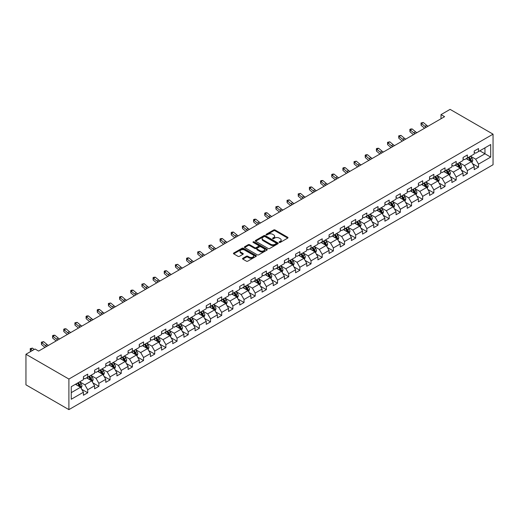 <?xml version="1.0" encoding="UTF-8"?>
<svg xmlns="http://www.w3.org/2000/svg" width="519" height="519" viewBox="0 0 519 519"><rect width="100%" height="100%" fill="white"/><g stroke="black" fill="none" stroke-linecap="round" stroke-linejoin="round"><path stroke-width="0.78" d="M279.274 242.405A0.694 0.402 0 0 0 280.26 242.405L287.721 238.091A0.993 0.571 0 0 0 288.013 237.689A0.993 0.571 0 0 0 287.721 237.28L275.076 229.982A0.993 0.571 0 0 0 273.675 229.982L266.208 234.29A0.694 0.402 0 0 0 267.188 234.86L268.154 234.303A3.179 1.836 0 0 1 272.65 234.303L273.708 234.912A3.179 1.836 0 0 1 274.635 236.21A3.179 1.836 0 0 1 273.708 237.507L272.741 238.065A0.694 0.402 0 0 0 273.727 238.63L274.694 238.072A3.179 1.836 0 0 1 279.19 238.072L280.241 238.682A3.179 1.836 0 0 1 281.175 239.979A3.179 1.836 0 0 1 280.241 241.277L279.274 241.835A0.694 0.402 0 0 0 279.274 242.405L279.274 241.835M242.827 258.293A0.993 0.571 0 0 0 242.542 258.702A0.993 0.571 0 0 0 242.827 259.104L246.376 261.154A0.993 0.571 0 0 0 247.784 261.154L256.075 256.367A0.993 0.571 0 0 0 256.367 255.964A0.993 0.571 0 0 0 256.075 255.556L243.424 248.257A0.993 0.571 0 0 0 242.023 248.257L233.732 253.038A0.993 0.571 0 0 0 233.44 253.447A0.993 0.571 0 0 0 233.732 253.849L238.02 256.328A0.993 0.571 0 0 0 239.421 256.328L242.97 254.278A0.993 0.571 0 0 0 243.262 253.875A0.993 0.571 0 0 0 242.97 253.467L240.842 252.24A2.66 1.538 0 0 1 240.063 251.157A2.66 1.538 0 0 1 241.705 249.736A2.66 1.538 0 0 1 244.605 250.067L252.928 254.874A2.66 1.538 0 0 1 253.707 255.964A2.66 1.538 0 0 1 252.065 257.379A2.66 1.538 0 0 1 249.172 257.048L247.784 256.243A0.993 0.571 0 0 0 246.376 256.243L242.827 258.293L242.827 259.104L246.376 257.074L246.376 256.243M493.05 134.168L450.103 109.373L441.014 114.621L444.595 116.684L38.62 351.071L35.039 349.008L25.95 354.256L68.897 379.052L493.05 134.168L493.05 164.744L68.897 409.627L68.897 379.052M268.226 248.536A0.993 0.571 0 0 0 269.633 248.536L277.925 243.755A0.993 0.571 0 0 0 278.216 243.346A0.993 0.571 0 0 0 277.925 242.944L265.274 235.639A0.993 0.571 0 0 0 263.873 235.639L255.582 240.427A0.993 0.571 0 0 0 255.29 240.829A0.993 0.571 0 0 0 255.582 241.238L268.226 248.536M253.434 242.555A0.694 0.402 0 0 1 254.141 242.652L266.987 250.067L258.709 254.848A0.993 0.571 0 0 1 257.301 254.848L244.657 247.544L244.657 246.733A0.993 0.571 0 0 0 244.365 247.141A0.993 0.571 0 0 0 244.657 247.544M244.657 246.733L248.205 244.683A0.993 0.571 0 0 1 249.607 244.683L254.738 247.647A0.993 0.571 0 0 0 256.146 247.647L258.494 246.285A0.993 0.571 0 0 0 258.786 245.883A0.993 0.571 0 0 0 258.494 245.474L253.155 242.392A0.694 0.402 0 0 1 254.141 241.828L267 249.25A0.993 0.571 0 0 1 267.291 249.652A0.993 0.571 0 0 1 267 250.061L267 249.25M81.743 389.321L87.717 392.766L87.717 389.75L94.588 385.786L94.588 388.802L98.882 386.324L98.882 383.307L105.759 379.337L105.759 382.354L110.054 379.876L110.054 376.859L116.924 372.895L116.924 375.912L121.219 373.427L121.219 370.41L128.089 366.446L128.089 369.463L132.384 366.985L132.384 363.968L139.254 359.998L139.254 363.015L143.549 360.536L143.549 357.52L150.419 353.556L150.419 356.572L154.714 354.088L154.714 351.071L161.584 347.107L161.584 350.124L165.879 347.646L165.879 344.629L172.749 340.659L172.749 343.675L177.044 341.197L177.044 338.18L183.914 334.21L183.914 337.227L188.209 334.749L188.209 331.732L195.079 327.768L195.079 330.785L199.374 328.306L199.374 325.29L206.251 321.319L206.251 324.336L210.545 321.858L210.545 318.841L217.416 314.871L217.416 317.888L221.71 315.409L221.71 312.393L228.581 308.429L228.581 311.445L232.875 308.967L232.875 305.951L239.746 301.98L239.746 304.997L244.04 302.519L244.04 299.502L250.911 295.532L250.911 298.548L255.205 296.07L255.205 293.053L262.076 289.089L262.076 292.106L266.37 289.628L266.37 286.611L273.241 282.641L273.241 285.658L277.535 283.179L277.535 280.163L284.406 276.192L284.406 279.209L288.7 276.731L288.7 273.714L295.577 269.75L295.577 272.767L299.865 270.289L299.865 267.272L306.742 263.302L306.742 266.318L311.037 263.84L311.037 260.823L317.907 256.853L317.907 259.87L322.202 257.392L322.202 254.375L329.072 250.411L329.072 253.428L333.367 250.943L333.367 247.926L340.237 243.962L340.237 246.979L344.532 244.501L344.532 241.484L351.402 237.514L351.402 240.531L355.697 238.052L355.697 235.036L362.567 231.072L362.567 234.088L366.862 231.604L366.862 228.587L373.732 224.623L373.732 227.64L378.027 225.162L378.027 222.145L384.897 218.175L384.897 221.191L389.192 218.713L389.192 215.696L396.068 211.733L396.068 214.749L400.363 212.265L400.363 209.248L407.233 205.284L407.233 208.301L411.528 205.822L411.528 202.806L418.398 198.835L418.398 201.852L422.693 199.374L422.693 196.357L429.563 192.393L429.563 195.41L433.858 192.925L433.858 189.909L440.728 185.945L440.728 188.961L445.023 186.483L445.023 183.467L451.893 179.496L451.893 182.513L456.188 180.035L456.188 177.018L463.058 173.054L463.058 176.071L467.353 173.586L467.353 170.569L474.223 166.605L474.223 169.622L478.518 167.144L478.518 164.127L490.689 157.101L490.689 144.535L484.96 147.844L484.96 153.793L490.689 157.101M87.717 392.766L83.423 395.251L83.423 392.234L71.259 399.254L71.259 386.694L83.423 379.668L83.423 376.651L87.717 374.173L87.717 377.19L94.588 373.219L94.588 370.203L98.882 367.724L98.882 370.741L105.759 366.777L105.759 363.761L110.054 361.282L110.054 364.299L116.924 360.329L116.924 357.312L121.219 354.834L121.219 357.851L128.089 353.88L128.089 350.863L132.384 348.385L132.384 351.402L139.254 347.438L139.254 344.421L143.549 341.943L143.549 344.96L150.419 340.989L150.419 337.973L154.714 335.495L154.714 338.511L161.584 334.541L161.584 331.524L165.879 329.046L165.879 332.063L172.749 328.099L172.749 325.082L177.044 322.604L177.044 325.621L183.914 321.65L183.914 318.634L188.209 316.155L188.209 319.172L195.079 315.202L195.079 312.185L199.374 309.707L199.374 312.723L206.251 308.76L206.251 305.743L210.545 303.265L210.545 306.281L217.416 302.311L217.416 299.294L221.71 296.816L221.71 299.833L228.581 295.862L228.581 292.846L232.875 290.368L232.875 293.384L239.746 289.42L239.746 286.404L244.04 283.919L244.04 286.936L250.911 282.972L250.911 279.955L255.205 277.477L255.205 280.494L262.076 276.523L262.076 273.507L266.37 271.028L266.37 274.045L273.241 270.081L273.241 267.064L277.535 264.58L277.535 267.596L284.406 263.633L284.406 260.616L288.7 258.138L288.7 261.154L295.577 257.184L295.577 254.167L299.865 251.689L299.865 254.706L306.742 250.742L306.742 247.725L311.037 245.24L311.037 248.257L317.907 244.293L317.907 241.277L322.202 238.798L322.202 241.815L329.072 237.845L329.072 234.828L333.367 232.35L333.367 235.367L340.237 231.403L340.237 228.386L344.532 225.901L344.532 228.918L351.402 224.954L351.402 221.937L355.697 219.459L355.697 222.476L362.567 218.505L362.567 215.489L366.862 213.011L366.862 216.027L373.732 212.063L373.732 209.047L378.027 206.562L378.027 209.579L384.897 205.615L384.897 202.598L389.192 200.12L389.192 203.137L396.068 199.166L396.068 196.15L400.363 193.671L400.363 196.688L407.233 192.724L407.233 189.707L411.528 187.223L411.528 190.239L418.398 186.276L418.398 183.259L422.693 180.781L422.693 183.797L429.563 179.827L429.563 176.81L433.858 174.332L433.858 177.349L440.728 173.378L440.728 170.362L445.023 167.884L445.023 170.9L451.893 166.936L451.893 163.92L456.188 161.441L456.188 164.458L463.058 160.488L463.058 157.471L467.353 154.993L467.353 158.01L474.223 154.039L474.223 151.023L478.518 148.544L478.518 151.561L490.689 144.535M86.576 377.851L91.727 380.829L84.857 384.793L79.705 381.815M83.423 378.014L84.857 378.844L87.717 377.19M84.857 384.793L87.717 389.75M91.727 380.829L94.588 385.786M97.741 371.403L102.892 374.381L96.021 378.345L90.87 375.373M94.588 371.572L96.021 372.395L98.882 370.741M96.021 378.345L98.882 383.307M102.892 374.381L105.759 379.337M108.906 364.961L114.057 367.932L107.186 371.902L102.035 368.925M105.759 365.123L107.186 365.947L110.054 364.299M107.186 371.902L110.054 376.859M114.057 367.932L116.924 372.895M120.071 358.512L125.222 361.484L118.351 365.454L113.2 362.476M116.924 358.674L118.351 359.505L121.219 357.851M118.351 365.454L121.219 370.41M125.222 361.484L128.089 366.446M131.236 352.064L136.393 355.041L129.516 359.005L124.365 356.034M128.089 352.232L129.516 353.056L132.384 351.402M129.516 359.005L132.384 363.968M136.393 355.041L139.254 359.998M142.401 345.622L147.558 348.593L140.688 352.563L135.53 349.585M139.254 345.784L140.688 346.608L143.549 344.96M140.688 352.563L143.549 357.52M147.558 348.593L150.419 353.556M153.566 339.173L158.723 342.144L151.853 346.115L146.695 343.137M150.419 339.335L151.853 340.166L154.714 338.511M151.853 346.115L154.714 351.071M158.723 342.144L161.584 347.107M164.737 332.724L169.888 335.702L163.018 339.666L157.86 336.695M161.584 332.893L163.018 333.717L165.879 332.063M163.018 339.666L165.879 344.629M169.888 335.702L172.749 340.659M175.902 326.276L181.053 329.254L174.183 333.224L169.032 330.246M172.749 326.445L174.183 327.268L177.044 325.621M174.183 333.224L177.044 338.18M181.053 329.254L183.914 334.21M187.067 319.834L192.218 322.805L185.348 326.775L180.197 323.798M183.914 319.996L185.348 320.826L188.209 319.172M185.348 326.775L188.209 331.732M192.218 322.805L195.079 327.768M198.232 313.385L203.383 316.363L196.513 320.327L191.362 317.356M195.079 313.554L196.513 314.378L199.374 312.723M196.513 320.327L199.374 325.29M203.383 316.363L206.251 321.319M209.397 306.937L214.548 309.914L207.678 313.885L202.527 310.907M206.251 307.105L207.678 307.929L210.545 306.281M207.678 313.885L210.545 318.841M214.548 309.914L217.416 314.871M220.562 300.495L225.72 303.466L218.843 307.436L213.692 304.458M217.416 300.657L218.843 301.487L221.71 299.833M218.843 307.436L221.71 312.393M225.72 303.466L228.581 308.429M231.727 294.046L236.885 297.024L230.008 300.988L224.857 298.016M228.581 294.215L230.008 295.039L232.875 293.384M230.008 300.988L232.875 305.951M236.885 297.024L239.746 301.98M242.892 287.597L248.05 290.575L241.179 294.545L236.022 291.568M239.746 287.766L241.179 288.59L244.04 286.936M241.179 294.545L244.04 299.502M248.05 290.575L250.911 295.532M254.057 281.155L259.215 284.127L252.344 288.097L247.187 285.119M250.911 281.317L252.344 282.148L255.205 280.494M252.344 288.097L255.205 293.053M259.215 284.127L262.076 289.089M265.228 274.707L270.38 277.684L263.509 281.648L258.352 278.677M262.076 274.875L263.509 275.699L266.37 274.045M263.509 281.648L266.37 286.611M270.38 277.684L273.241 282.641M276.393 268.258L281.545 271.236L274.674 275.206L269.523 272.228M273.241 268.427L274.674 269.251L277.535 267.596M274.674 275.206L277.535 280.163M281.545 271.236L284.406 276.192M287.558 261.816L292.71 264.787L285.839 268.758L280.688 265.78M284.406 261.978L285.839 262.809L288.7 261.154M285.839 268.758L288.7 273.714M292.71 264.787L295.577 269.75M298.723 255.367L303.875 258.345L297.004 262.309L291.853 259.338M295.577 255.53L297.004 256.36L299.865 254.706M297.004 262.309L299.865 267.272M303.875 258.345L306.742 263.302M309.888 248.919L315.039 251.897L308.169 255.861L303.018 252.889M306.742 249.088L308.169 249.911L311.037 248.257M308.169 255.861L311.037 260.823M315.039 251.897L317.907 256.853M321.053 242.477L326.211 245.448L319.334 249.418L314.183 246.441M317.907 242.639L319.334 243.469L322.202 241.815M319.334 249.418L322.202 254.375M326.211 245.448L329.072 250.411M332.218 236.028L337.376 239.006L330.506 242.97L325.348 239.992M329.072 236.19L330.506 237.021L333.367 235.367M330.506 242.97L333.367 247.926M337.376 239.006L340.237 243.962M343.383 229.58L348.541 232.557L341.671 236.521L336.513 233.55M340.237 229.748L341.671 230.572L344.532 228.918M341.671 236.521L344.532 241.484M348.541 232.557L351.402 237.514M354.555 223.138L359.706 226.109L352.836 230.079L347.678 227.101M351.402 223.3L352.836 224.13L355.697 222.476M352.836 230.079L355.697 235.036M359.706 226.109L362.567 231.072M365.72 216.689L370.871 219.667L364.001 223.631L358.843 220.653M362.567 216.851L364.001 217.682L366.862 216.027M364.001 223.631L366.862 228.587M370.871 219.667L373.732 224.623M376.885 210.24L382.036 213.218L375.166 217.182L370.015 214.211M373.732 210.409L375.166 211.233L378.027 209.579M375.166 217.182L378.027 222.145M382.036 213.218L384.897 218.175M388.05 203.798L393.201 206.77L386.331 210.74L381.18 207.762M384.897 203.961L386.331 204.784L389.192 203.137M386.331 210.74L389.192 215.696M393.201 206.77L396.068 211.733M399.215 197.35L404.366 200.328L397.496 204.291L392.345 201.314M396.068 197.512L397.496 198.342L400.363 196.688M397.496 204.291L400.363 209.248M404.366 200.328L407.233 205.284M410.38 190.901L415.531 193.879L408.661 197.843L403.51 194.872M407.233 191.07L408.661 191.894L411.528 190.239M408.661 197.843L411.528 202.806M415.531 193.879L418.398 198.835M421.545 184.459L426.702 187.43L419.826 191.401L414.675 188.423M418.398 184.621L419.826 185.445L422.693 183.797M419.826 191.401L422.693 196.357M426.702 187.43L429.563 192.393M432.71 178.011L437.867 180.988L430.997 184.952L425.84 181.974M429.563 178.173L430.997 179.003L433.858 177.349M430.997 184.952L433.858 189.909M437.867 180.988L440.728 185.945M443.875 171.562L449.032 174.54L442.162 178.504L437.004 175.532M440.728 171.731L442.162 172.555L445.023 170.9M442.162 178.504L445.023 183.467M449.032 174.54L451.893 179.496M455.046 165.12L460.197 168.091L453.327 172.061L448.169 169.084M451.893 165.282L453.327 166.106L456.188 164.458M453.327 172.061L456.188 177.018M460.197 168.091L463.058 173.054M466.211 158.671L471.362 161.643L464.492 165.613L459.341 162.635M463.058 158.833L464.492 159.664L467.353 158.01M464.492 165.613L467.353 170.569M471.362 161.643L474.223 166.605M479.809 150.821L484.96 153.793L475.657 159.164L470.506 156.193M474.223 152.391L475.657 153.215L478.518 151.561M475.657 159.164L478.518 164.127M25.95 354.256L25.95 384.832L68.897 409.627M441.014 114.621L441.014 118.754M71.259 392.643L80.562 387.271L75.411 384.3M80.562 387.271L83.423 392.234M472.543 163.693L478.518 167.144M461.378 170.135L467.353 173.586M450.213 176.583L456.188 180.035M439.048 183.032L445.023 186.483M427.883 189.48L433.858 192.925M416.718 195.923L422.693 199.374M405.547 202.371L411.528 205.822M394.382 208.82L400.363 212.265M383.217 215.262L389.192 218.713M372.052 221.71L378.027 225.162M360.887 228.159L366.862 231.604M349.722 234.601L355.697 238.052M338.557 241.05L344.532 244.501M327.392 247.498L333.367 250.943M316.22 253.94L322.202 257.392M305.055 260.389L311.037 263.84M293.89 266.837L299.865 270.289M282.725 273.279L288.7 276.731M271.56 279.728L277.535 283.179M260.395 286.177L266.37 289.628M249.23 292.619L255.205 296.07M238.065 299.067L244.04 302.519M226.9 305.516L232.875 308.967M215.729 311.958L221.71 315.409M204.564 318.407L210.545 321.858M193.399 324.855L199.374 328.306M182.234 331.297L188.209 334.749M171.069 337.746L177.044 341.197M159.904 344.194L165.879 347.646M148.739 350.636L154.714 354.088M137.574 357.085L143.549 360.536M126.409 363.534L132.384 366.985M115.237 369.976L121.219 373.427M104.072 376.424L110.054 379.876M92.907 382.873L98.882 386.324M279.553 242.503L280.241 242.107A3.179 1.836 0 0 0 281.175 240.81L281.175 239.979M274.635 236.21L274.635 237.034A3.179 1.836 0 0 1 273.708 238.331L273.02 238.727M287.721 237.28L287.721 238.091L275.076 230.806A0.993 0.571 0 0 0 273.675 230.806L266.487 234.958M277.925 242.944L277.925 243.755L265.274 236.469A0.993 0.571 0 0 0 263.873 236.469L255.595 241.244M276.166 243.632A0.694 0.402 0 0 0 276.166 243.061L265.066 236.651A0.694 0.402 0 0 0 264.08 236.651L263.062 237.241A3.179 1.836 0 0 0 262.134 238.539A3.179 1.836 0 0 0 263.062 239.836L270.652 244.222A3.179 1.836 0 0 0 275.148 244.222L276.166 243.632L276.166 244.455A0.694 0.402 0 0 0 276.368 244.177L276.368 243.346M262.134 238.539L262.134 239.369A3.179 1.836 0 0 0 263.062 240.667L263.062 239.836M276.166 244.455L275.148 245.046A3.179 1.836 0 0 1 270.652 245.046L263.062 240.667M244.67 247.55L248.205 245.513L248.205 244.683M258.786 245.883L258.786 246.707A0.993 0.571 0 0 1 258.494 247.115L256.146 248.471A0.993 0.571 0 0 1 254.738 248.471L249.607 245.513A0.993 0.571 0 0 0 248.205 245.513M260.058 250.716A2.66 1.538 0 0 0 262.958 251.053A2.66 1.538 0 0 0 264.599 249.633A2.66 1.538 0 0 0 263.821 248.549L260.888 246.856A0.993 0.571 0 0 0 259.481 246.856L257.126 248.212A0.993 0.571 0 0 0 256.834 248.62A0.993 0.571 0 0 0 257.126 249.023L260.058 250.716L260.058 251.546A2.66 1.538 0 0 0 262.958 251.877A2.66 1.538 0 0 0 264.599 250.463L264.599 249.633M256.834 248.62L256.834 249.444A0.993 0.571 0 0 0 257.126 249.853L257.126 249.023M260.058 251.546L257.126 249.853M253.707 255.964L253.707 256.788A2.66 1.538 0 0 1 252.065 258.209A2.66 1.538 0 0 1 249.172 257.872L247.784 257.074A0.993 0.571 0 0 0 246.376 257.074M240.063 251.157L240.063 251.981A2.66 1.538 0 0 0 240.842 253.064L240.842 252.24M242.97 253.467L242.97 254.278L240.842 253.064M256.062 256.373L243.424 249.081A0.993 0.571 0 0 0 242.023 249.081L233.745 253.862L233.732 253.038M471.927 162.622L472.777 160.481A2.679 1.551 -120 0 0 471.927 158.198L470.448 156.225M467.872 159.631L466.866 158.289M468.229 157.504L469.708 159.476A2.679 1.551 60 0 1 470.474 161.091L471.33 160.592A2.679 1.551 -120 0 0 470.564 158.983L469.085 157.01M468.417 157.4L470.052 159.586A1.369 0.791 60 0 1 470.298 160.001L471.33 160.592M426.32 127.233A5.06 2.919 60 0 1 424.925 126.383L421.512 123.516L421.117 125.3L424.529 128.167A7.59 4.386 -120 0 0 424.6 128.232M428.11 126.201A5.06 2.919 60 0 1 426.715 125.351L423.303 122.484L421.512 123.516L421.026 122.977L423.303 122.484M421.117 125.3L421.026 122.977M460.762 169.071L461.612 166.93A2.679 1.551 -120 0 0 460.755 164.64L459.283 162.668M456.707 166.074L455.701 164.737M457.064 163.952L458.536 165.924A2.679 1.551 60 0 1 459.309 167.54L460.165 167.04A2.679 1.551 -120 0 0 459.399 165.425L457.92 163.453M457.245 163.842L458.887 166.035A1.369 0.791 60 0 1 459.133 166.45L460.165 167.04M449.597 175.519L450.447 173.372A2.679 1.551 -120 0 0 449.59 171.088L448.118 169.116M445.542 172.522L444.536 171.186M445.899 170.401L447.372 172.373A2.679 1.551 60 0 1 448.144 173.982L449 173.489A2.679 1.551 -120 0 0 448.234 171.873L446.755 169.901M446.081 170.29L447.722 172.477A1.369 0.791 60 0 1 447.968 172.892L449 173.489M415.155 133.681A5.06 2.919 60 0 1 413.76 132.832L410.347 129.964L409.952 131.748L413.358 134.616A7.59 4.386 -120 0 0 413.435 134.674M416.945 132.65A5.06 2.919 60 0 1 415.55 131.8L412.138 128.933L410.347 129.964L409.854 129.426L410.574 129.01L412.138 128.933M409.952 131.748L409.854 129.426M403.99 140.13A5.06 2.919 60 0 1 402.595 139.274L399.182 136.413L398.787 138.197L402.193 141.064A7.59 4.386 -120 0 0 402.27 141.123M405.78 139.092A5.06 2.919 60 0 1 404.379 138.242L400.973 135.375L399.182 136.413L398.689 135.874L400.973 135.375M398.787 138.197L398.689 135.874M438.432 181.968L439.282 179.821A2.679 1.551 -120 0 0 438.425 177.537L436.946 175.565M434.377 178.971L433.371 177.628M434.727 176.843L436.207 178.815A2.679 1.551 60 0 1 436.979 180.43L437.835 179.937A2.679 1.551 -120 0 0 437.069 178.322L435.59 176.35M434.916 176.739L436.557 178.925A1.369 0.791 60 0 1 436.803 179.34L437.835 179.937M427.267 188.41L428.117 186.269A2.679 1.551 -120 0 0 427.26 183.979L425.781 182.013M423.206 185.413L422.207 184.076M423.562 183.291L425.042 185.264A2.679 1.551 60 0 1 425.807 186.879L426.67 186.379A2.679 1.551 -120 0 0 425.898 184.77L424.425 182.798M423.751 183.181L425.392 185.374A1.369 0.791 60 0 1 425.638 185.789L426.67 186.379M416.102 194.859L416.952 192.711A2.679 1.551 -120 0 0 416.095 190.428L414.616 188.455M412.041 191.861L411.042 190.525M412.397 189.74L413.877 191.712A2.679 1.551 60 0 1 414.642 193.321L415.505 192.828A2.679 1.551 -120 0 0 414.733 191.213L413.26 189.24M412.586 189.63L414.227 191.816A1.369 0.791 60 0 1 414.473 192.231L415.505 192.828M392.825 146.572A5.06 2.919 60 0 1 391.43 145.722L388.017 142.855L387.615 144.639L391.028 147.506A7.59 4.386 -120 0 0 391.099 147.571M394.615 145.541A5.06 2.919 60 0 1 393.214 144.691L389.808 141.823L388.017 142.855L387.524 142.316L389.808 141.823M387.615 144.639L387.524 142.316M381.66 153.021A5.06 2.919 60 0 1 380.258 152.171L376.852 149.303L376.45 151.087L379.863 153.955A7.59 4.386 -120 0 0 379.934 154.013M383.45 151.989A5.06 2.919 60 0 1 382.049 151.139L378.636 148.272L376.852 149.303L376.359 148.765L377.073 148.35L378.636 148.272M376.45 151.087L376.359 148.765M370.495 159.469A5.06 2.919 60 0 1 369.093 158.619L365.681 155.752L365.285 157.536L368.698 160.403A7.59 4.386 -120 0 0 368.769 160.462M372.279 158.431A5.06 2.919 60 0 1 370.884 157.581L367.471 154.714L365.681 155.752L365.194 155.213L365.908 154.798L367.471 154.714M365.285 157.536L365.194 155.213M359.33 165.911A5.06 2.919 60 0 1 357.928 165.061L354.516 162.194L354.12 163.978L357.533 166.846A7.59 4.386 -120 0 0 357.604 166.91M361.114 164.88A5.06 2.919 60 0 1 359.719 164.03L356.306 161.162L354.516 162.194L354.029 161.656L356.306 161.162M354.12 163.978L354.029 161.656M348.158 172.36A5.06 2.919 60 0 1 346.763 171.51L343.351 168.643L342.955 170.427L346.368 173.294A7.59 4.386 -120 0 0 346.439 173.352M349.949 171.328A5.06 2.919 60 0 1 348.554 170.479L345.141 167.611L343.351 168.643L342.864 168.104L343.578 167.689L345.141 167.611M342.955 170.427L342.864 168.104M336.993 178.808A5.06 2.919 60 0 1 335.598 177.959L332.186 175.091L331.79 176.875L335.203 179.743A7.59 4.386 -120 0 0 335.274 179.801M338.784 177.77A5.06 2.919 60 0 1 337.389 176.921L333.976 174.053L332.186 175.091L331.699 174.553L332.413 174.137L333.976 174.053M331.79 176.875L331.699 174.553M325.828 185.251A5.06 2.919 60 0 1 324.433 184.401L321.021 181.533L320.625 183.317L324.038 186.185A7.59 4.386 -120 0 0 324.109 186.25M327.619 184.219A5.06 2.919 60 0 1 326.224 183.369L322.812 180.502L321.021 181.533L320.534 181.001L321.248 180.586L322.812 180.502M320.625 183.317L320.534 181.001M314.663 191.699A5.06 2.919 60 0 1 313.268 190.849L309.856 187.982L309.46 189.766L312.866 192.633A7.59 4.386 -120 0 0 312.944 192.692M316.454 190.668A5.06 2.919 60 0 1 315.059 189.818L311.647 186.95L309.856 187.982L309.363 187.443L310.083 187.028L311.647 186.95M309.46 189.766L309.363 187.443M303.498 198.148A5.06 2.919 60 0 1 302.103 197.298L298.691 194.43L298.289 196.214L301.701 199.082A7.59 4.386 -120 0 0 301.779 199.14M305.289 197.116A5.06 2.919 60 0 1 303.887 196.26L300.482 193.392L298.691 194.43L298.198 193.892L300.482 193.392M298.289 196.214L298.198 193.892M292.333 204.59A5.06 2.919 60 0 1 290.932 203.74L287.526 200.872L287.124 202.657L290.536 205.524A7.59 4.386 -120 0 0 290.608 205.589M294.124 203.558A5.06 2.919 60 0 1 292.722 202.708L289.31 199.841L287.526 200.872L287.033 200.34L289.31 199.841M287.124 202.657L287.033 200.34M281.168 211.038A5.06 2.919 60 0 1 279.767 210.189L276.361 207.321L275.959 209.105L279.371 211.973A7.59 4.386 -120 0 0 279.443 212.031M282.959 210.007A5.06 2.919 60 0 1 281.558 209.157L278.145 206.29L276.361 207.321L275.868 206.783L278.145 206.29M275.959 209.105L275.868 206.783M270.003 217.487A5.06 2.919 60 0 1 268.602 216.637L265.19 213.77L264.794 215.554L268.206 218.421A7.59 4.386 -120 0 0 268.278 218.48M271.787 216.455A5.06 2.919 60 0 1 270.393 215.599L266.98 212.732L265.19 213.77L264.703 213.231L265.417 212.816L266.98 212.732M264.794 215.554L264.703 213.231M258.838 223.929A5.06 2.919 60 0 1 257.437 223.079L254.025 220.212L253.629 221.996L257.041 224.863A7.59 4.386 -120 0 0 257.113 224.928M260.622 222.898A5.06 2.919 60 0 1 259.228 222.048L255.815 219.18L254.025 220.212L253.538 219.68L254.252 219.265L255.815 219.18M253.629 221.996L253.538 219.68M247.667 230.378A5.06 2.919 60 0 1 246.272 229.528L242.86 226.66L242.464 228.444L245.876 231.312A7.59 4.386 -120 0 0 245.948 231.37M249.457 229.346A5.06 2.919 60 0 1 248.063 228.496L244.65 225.629L242.86 226.66L242.373 226.122L244.65 225.629M242.464 228.444L242.373 226.122M236.502 236.826A5.06 2.919 60 0 1 235.107 235.976L231.695 233.109L231.299 234.893L234.711 237.76A7.59 4.386 -120 0 0 234.783 237.819M238.292 235.795A5.06 2.919 60 0 1 236.898 234.938L233.485 232.071L231.695 233.109L231.208 232.57L231.922 232.155L233.485 232.071M231.299 234.893L231.208 232.57M225.337 243.275A5.06 2.919 60 0 1 223.942 242.418L220.53 239.551L220.134 241.341L223.546 244.202A7.59 4.386 -120 0 0 223.618 244.267M227.127 242.237A5.06 2.919 60 0 1 225.733 241.387L222.32 238.519L220.53 239.551L220.037 239.019L220.757 238.604L222.32 238.519M220.134 241.341L220.037 239.019M214.172 249.717A5.06 2.919 60 0 1 212.777 248.867L209.365 246L208.969 247.784L212.375 250.651A7.59 4.386 -120 0 0 212.453 250.709M215.962 248.685A5.06 2.919 60 0 1 214.568 247.835L211.155 244.968L209.365 246L208.872 245.461L211.155 244.968M208.969 247.784L208.872 245.461M203.007 256.165A5.06 2.919 60 0 1 201.612 255.316L198.2 252.448L197.797 254.232L201.21 257.1A7.59 4.386 -120 0 0 201.281 257.158M204.797 255.134A5.06 2.919 60 0 1 203.396 254.278L199.99 251.41L198.2 252.448L197.707 251.91L199.99 251.41M197.797 254.232L197.707 251.91M191.842 262.614A5.06 2.919 60 0 1 190.441 261.758L187.035 258.89L186.632 260.681L190.045 263.542A7.59 4.386 -120 0 0 190.116 263.607M193.632 261.576A5.06 2.919 60 0 1 192.231 260.726L188.819 257.859L187.035 258.89L186.542 258.358L187.255 257.943L188.819 257.859M186.632 260.681L186.542 258.358M404.937 201.307L405.787 199.16A2.679 1.551 -120 0 0 404.93 196.876L403.451 194.904M400.876 198.31L399.87 196.967M401.232 196.182L402.712 198.154A2.679 1.551 60 0 1 403.477 199.77L404.34 199.277A2.679 1.551 -120 0 0 403.568 197.661L402.089 195.689M401.421 196.078L403.062 198.264A1.369 0.791 60 0 1 403.308 198.68L404.34 199.277M393.765 207.749L394.622 205.608A2.679 1.551 -120 0 0 393.765 203.325L392.286 201.353M389.711 204.758L388.705 203.416M390.067 202.631L391.547 204.603A2.679 1.551 60 0 1 392.312 206.218L393.168 205.719A2.679 1.551 -120 0 0 392.403 204.11L390.924 202.138M390.256 202.52L391.89 204.713A1.369 0.791 60 0 1 392.143 205.128L393.168 205.719M382.6 214.198L383.457 212.05A2.679 1.551 -120 0 0 382.6 209.767L381.121 207.795M378.546 211.201L377.54 209.864M378.902 209.079L380.382 211.051A2.679 1.551 60 0 1 381.147 212.66L382.003 212.167A2.679 1.551 -120 0 0 381.238 210.552L379.759 208.58M379.091 208.969L380.725 211.155A1.369 0.791 60 0 1 380.978 211.57L382.003 212.167M371.435 220.646L372.285 218.499A2.679 1.551 -120 0 0 371.429 216.215L369.956 214.243M367.381 217.649L366.375 216.306M367.737 215.521L369.21 217.493A2.679 1.551 60 0 1 369.982 219.109L370.838 218.616A2.679 1.551 -120 0 0 370.073 217L368.594 215.028M367.926 215.417L369.56 217.604A1.369 0.791 60 0 1 369.807 218.019L370.838 218.616M360.27 227.088L361.12 224.948A2.679 1.551 -120 0 0 360.264 222.664L358.791 220.692M356.216 224.098L355.21 222.755M356.572 221.97L358.045 223.942A2.679 1.551 60 0 1 358.817 225.557L359.673 225.058A2.679 1.551 -120 0 0 358.908 223.449L357.429 221.477M356.754 221.86L358.395 224.052A1.369 0.791 60 0 1 358.642 224.468L359.673 225.058M349.105 233.537L349.955 231.39A2.679 1.551 -120 0 0 349.099 229.106L347.626 227.134M345.051 230.54L344.045 229.203M345.407 228.418L346.88 230.391A2.679 1.551 60 0 1 347.652 231.999L348.509 231.506A2.679 1.551 -120 0 0 347.743 229.891L346.264 227.919M345.589 228.308L347.23 230.494A1.369 0.791 60 0 1 347.477 230.91L348.509 231.506M337.94 239.986L338.79 237.838A2.679 1.551 -120 0 0 337.934 235.555L336.455 233.582M333.879 236.988L332.88 235.645M334.236 234.86L335.715 236.833A2.679 1.551 60 0 1 336.481 238.448L337.344 237.955A2.679 1.551 -120 0 0 336.578 236.34L335.099 234.367M334.424 234.757L336.065 236.943A1.369 0.791 60 0 1 336.312 237.358L337.344 237.955M326.775 246.428L327.625 244.287A2.679 1.551 -120 0 0 326.769 242.003L325.29 240.031M322.714 243.437L321.715 242.094M323.071 241.309L324.55 243.281A2.679 1.551 60 0 1 325.316 244.897L326.179 244.397A2.679 1.551 -120 0 0 325.407 242.788L323.934 240.816M323.259 241.199L324.9 243.392A1.369 0.791 60 0 1 325.147 243.807L326.179 244.397M315.61 252.876L316.46 250.729A2.679 1.551 -120 0 0 315.604 248.445L314.125 246.473M311.549 249.879L310.55 248.543M311.906 247.758L313.385 249.73A2.679 1.551 60 0 1 314.151 251.339L315.014 250.846A2.679 1.551 -120 0 0 314.242 249.23L312.769 247.258M312.094 247.647L313.736 249.834A1.369 0.791 60 0 1 313.982 250.249L315.014 250.846M304.439 259.325L305.295 257.177A2.679 1.551 -120 0 0 304.439 254.894L302.96 252.922M300.384 256.328L299.379 254.985M300.741 254.2L302.22 256.172A2.679 1.551 60 0 1 302.986 257.787L303.849 257.294A2.679 1.551 -120 0 0 303.077 255.679L301.597 253.707M300.929 254.096L302.564 256.282A1.369 0.791 60 0 1 302.817 256.697L303.849 257.294M293.274 265.767L294.13 263.626A2.679 1.551 -120 0 0 293.274 261.342L291.795 259.37M289.219 262.776L288.214 261.433M289.576 260.648L291.055 262.62A2.679 1.551 60 0 1 291.821 264.236L292.677 263.736A2.679 1.551 -120 0 0 291.912 262.127L290.432 260.155M289.764 260.538L291.399 262.731A1.369 0.791 60 0 1 291.652 263.146L292.677 263.736M282.109 272.216L282.959 270.068A2.679 1.551 -120 0 0 282.109 267.785L280.63 265.812M278.054 269.218L277.049 267.882M278.411 267.097L279.89 269.069A2.679 1.551 60 0 1 280.656 270.678L281.512 270.185A2.679 1.551 -120 0 0 280.747 268.57L279.267 266.597M278.599 266.987L280.234 269.173A1.369 0.791 60 0 1 280.487 269.588L281.512 270.185M270.944 278.664L271.794 276.517A2.679 1.551 -120 0 0 270.937 274.233L269.465 272.261M266.889 275.667L265.884 274.324M267.246 273.539L268.719 275.511A2.679 1.551 60 0 1 269.491 277.127L270.347 276.633A2.679 1.551 -120 0 0 269.582 275.018L268.102 273.046M267.434 273.435L269.069 275.621A1.369 0.791 60 0 1 269.316 276.037L270.347 276.633M259.779 285.106L260.629 282.965A2.679 1.551 -120 0 0 259.772 280.682L258.3 278.709M255.724 282.115L254.719 280.773M256.081 279.988L257.554 281.96A2.679 1.551 60 0 1 258.326 283.575L259.182 283.076A2.679 1.551 -120 0 0 258.417 281.467L256.937 279.494M256.263 279.877L257.904 282.07A1.369 0.791 60 0 1 258.151 282.485L259.182 283.076M248.614 291.555L249.464 289.407A2.679 1.551 -120 0 0 248.607 287.124L247.128 285.152M244.559 288.558L243.554 287.221M244.91 286.436L246.389 288.408A2.679 1.551 60 0 1 247.161 290.017L248.017 289.524A2.679 1.551 -120 0 0 247.252 287.909L245.772 285.937M245.098 286.326L246.739 288.512A1.369 0.791 60 0 1 246.986 288.927L248.017 289.524M237.449 298.003L238.299 295.856A2.679 1.551 -120 0 0 237.443 293.572L235.963 291.6M233.388 295.006L232.389 293.663M233.745 292.878L235.224 294.85A2.679 1.551 60 0 1 235.989 296.466L236.852 295.973A2.679 1.551 -120 0 0 236.08 294.357L234.607 292.385M233.933 292.774L235.574 294.961A1.369 0.791 60 0 1 235.821 295.376L236.852 295.973M226.284 304.445L227.134 302.305A2.679 1.551 -120 0 0 226.278 300.021L224.798 298.049M222.223 301.455L221.224 300.112M222.58 299.327L224.059 301.299A2.679 1.551 60 0 1 224.824 302.914L225.687 302.415A2.679 1.551 -120 0 0 224.915 300.806L223.442 298.834M222.768 299.223L224.409 301.409A1.369 0.791 60 0 1 224.656 301.824L225.687 302.415M215.119 310.894L215.969 308.747A2.679 1.551 -120 0 0 215.113 306.463L213.633 304.491M211.058 307.897L210.059 306.56M211.415 305.775L212.894 307.748A2.679 1.551 60 0 1 213.659 309.356L214.522 308.863A2.679 1.551 -120 0 0 213.75 307.248L212.277 305.276M211.603 305.665L213.244 307.851A1.369 0.791 60 0 1 213.491 308.267L214.522 308.863M203.948 317.343L204.804 315.195A2.679 1.551 -120 0 0 203.948 312.912L202.468 310.939M199.893 314.345L198.887 313.009M200.25 312.224L201.729 314.19A2.679 1.551 60 0 1 202.494 315.805L203.351 315.312A2.679 1.551 -120 0 0 202.585 313.697L201.106 311.724M200.438 312.114L202.073 314.3A1.369 0.791 60 0 1 202.326 314.715L203.351 315.312M192.783 323.785L193.639 321.644A2.679 1.551 -120 0 0 192.783 319.36L191.303 317.388M188.728 320.794L187.722 319.451M189.085 318.666L190.564 320.638A2.679 1.551 60 0 1 191.329 322.254L192.186 321.754A2.679 1.551 -120 0 0 191.42 320.145L189.941 318.173M189.273 318.562L190.908 320.748A1.369 0.791 60 0 1 191.161 321.164L192.186 321.754M180.677 269.056A5.06 2.919 60 0 1 179.276 268.206L175.87 265.339L175.467 267.123L178.88 269.99A7.59 4.386 -120 0 0 178.951 270.049M182.467 268.025A5.06 2.919 60 0 1 181.066 267.175L177.654 264.307L175.87 265.339L175.377 264.8L177.654 264.307M175.467 267.123L175.377 264.8M169.512 275.505A5.06 2.919 60 0 1 168.111 274.655L164.698 271.787L164.302 273.571L167.715 276.439A7.59 4.386 -120 0 0 167.786 276.497M171.296 274.473A5.06 2.919 60 0 1 169.901 273.617L166.489 270.756L164.698 271.787L164.212 271.249L164.925 270.834L166.489 270.756M164.302 273.571L164.212 271.249M158.34 281.953A5.06 2.919 60 0 1 156.946 281.097L153.533 278.229L153.137 280.02L156.55 282.887A7.59 4.386 -120 0 0 156.621 282.946M160.131 280.915A5.06 2.919 60 0 1 158.736 280.065L155.324 277.198L153.533 278.229L153.047 277.697L153.76 277.282L155.324 277.198M153.137 280.02L153.047 277.697M147.175 288.395A5.06 2.919 60 0 1 145.781 287.545L142.368 284.678L141.972 286.462L145.385 289.33A7.59 4.386 -120 0 0 145.456 289.394M148.966 287.364A5.06 2.919 60 0 1 147.571 286.514L144.159 283.646L142.368 284.678L141.882 284.14L144.159 283.646M141.972 286.462L141.882 284.14M181.618 330.233L182.467 328.086A2.679 1.551 -120 0 0 181.618 325.802L180.138 323.83M177.563 327.236L176.557 325.9M177.92 325.115L179.399 327.087A2.679 1.551 60 0 1 180.164 328.702L181.021 328.203A2.679 1.551 -120 0 0 180.255 326.587L178.776 324.615M178.108 325.004L179.743 327.191A1.369 0.791 60 0 1 179.989 327.606L181.021 328.203M170.453 336.682L171.302 334.534A2.679 1.551 -120 0 0 170.446 332.251L168.973 330.279M166.398 333.685L165.392 332.348M166.755 331.563L168.227 333.535A2.679 1.551 60 0 1 168.999 335.144L169.856 334.651A2.679 1.551 -120 0 0 169.09 333.036L167.611 331.064M166.936 331.453L168.578 333.639A1.369 0.791 60 0 1 168.824 334.054L169.856 334.651M159.288 343.124L160.137 340.983A2.679 1.551 -120 0 0 159.281 338.699L157.808 336.727M155.233 340.133L154.227 338.79M155.59 338.005L157.062 339.977A2.679 1.551 60 0 1 157.834 341.593L158.691 341.093A2.679 1.551 -120 0 0 157.925 339.484L156.446 337.512M155.771 337.901L157.413 340.088A1.369 0.791 60 0 1 157.659 340.503L158.691 341.093M148.123 349.572L148.972 347.425A2.679 1.551 -120 0 0 148.116 345.141L146.637 343.169M144.061 346.575L143.062 345.239M144.418 344.454L145.897 346.426A2.679 1.551 60 0 1 146.669 348.041L147.526 347.542A2.679 1.551 -120 0 0 146.76 345.926L145.281 343.954M144.606 344.344L146.248 346.53A1.369 0.791 60 0 1 146.494 346.945L147.526 347.542M136.958 356.021L137.807 353.874A2.679 1.551 -120 0 0 136.951 351.59L135.472 349.618M132.896 353.024L131.897 351.687M133.253 350.902L134.732 352.875A2.679 1.551 60 0 1 135.498 354.483L136.361 353.99A2.679 1.551 -120 0 0 135.589 352.375L134.116 350.403M133.441 350.792L135.083 352.978A1.369 0.791 60 0 1 135.329 353.394L136.361 353.99M125.793 362.463L126.642 360.322A2.679 1.551 -120 0 0 125.786 358.039L124.307 356.066M121.731 359.472L120.732 358.129M122.088 357.344L123.567 359.317A2.679 1.551 60 0 1 124.333 360.932L125.196 360.433A2.679 1.551 -120 0 0 124.424 358.824L122.951 356.851M122.276 357.241L123.918 359.427A1.369 0.791 60 0 1 124.164 359.842L125.196 360.433M114.628 368.912L115.478 366.771A2.679 1.551 -120 0 0 114.621 364.481L113.142 362.509M110.566 365.914L109.561 364.578M110.923 363.793L112.402 365.765A2.679 1.551 60 0 1 113.168 367.381L114.031 366.881A2.679 1.551 -120 0 0 113.259 365.266L111.78 363.294M111.111 363.683L112.753 365.876A1.369 0.791 60 0 1 112.999 366.284L114.031 366.881M103.456 375.36L104.313 373.213A2.679 1.551 -120 0 0 103.456 370.929L101.977 368.957M99.401 372.363L98.396 371.027M99.758 370.242L101.237 372.214A2.679 1.551 60 0 1 102.003 373.823L102.859 373.33A2.679 1.551 -120 0 0 102.094 371.714L100.615 369.742M99.946 370.131L101.581 372.318A1.369 0.791 60 0 1 101.834 372.733L102.859 373.33M136.01 294.844A5.06 2.919 60 0 1 134.616 293.994L131.203 291.127L130.807 292.911L134.22 295.778A7.59 4.386 -120 0 0 134.291 295.836M137.801 293.812A5.06 2.919 60 0 1 136.406 292.956L132.994 290.095L131.203 291.127L130.717 290.588L131.43 290.173L132.994 290.095M130.807 292.911L130.717 290.588M124.845 301.292A5.06 2.919 60 0 1 123.451 300.436L120.038 297.569L119.642 299.359L123.048 302.227A7.59 4.386 -120 0 0 123.126 302.285M126.636 300.254A5.06 2.919 60 0 1 125.241 299.405L121.829 296.537L120.038 297.569L119.545 297.037L120.265 296.621L121.829 296.537M119.642 299.359L119.545 297.037M113.68 307.735A5.06 2.919 60 0 1 112.286 306.885L108.873 304.017L108.477 305.801L111.883 308.669A7.59 4.386 -120 0 0 111.961 308.734M115.471 306.703A5.06 2.919 60 0 1 114.07 305.853L110.664 302.986L108.873 304.017L108.38 303.479L110.664 302.986M108.477 305.801L108.38 303.479M102.515 314.183A5.06 2.919 60 0 1 101.121 313.333L97.708 310.466L97.306 312.25L100.718 315.117A7.59 4.386 -120 0 0 100.79 315.176M104.306 313.152A5.06 2.919 60 0 1 102.905 312.302L99.499 309.434L97.708 310.466L97.215 309.927L97.935 309.512L99.499 309.434M97.306 312.25L97.215 309.927M91.35 320.632A5.06 2.919 60 0 1 89.949 319.775L86.543 316.908L86.141 318.698L89.553 321.566A7.59 4.386 -120 0 0 89.625 321.624M93.141 319.594A5.06 2.919 60 0 1 91.74 318.744L88.327 315.876L86.543 316.908L86.05 316.376L86.764 315.961L88.327 315.876M86.141 318.698L86.05 316.376M80.186 327.074A5.06 2.919 60 0 1 78.784 326.224L75.372 323.356L74.976 325.141L78.388 328.008A7.59 4.386 -120 0 0 78.46 328.073M81.97 326.042A5.06 2.919 60 0 1 80.575 325.192L77.162 322.325L75.372 323.356L74.885 322.818L77.162 322.325M74.976 325.141L74.885 322.818M69.021 333.522A5.06 2.919 60 0 1 67.619 332.673L64.207 329.805L63.811 331.589L67.223 334.457A7.59 4.386 -120 0 0 67.295 334.515M70.805 332.491A5.06 2.919 60 0 1 69.41 331.641L65.997 328.774L64.207 329.805L63.72 329.267L64.434 328.851L65.997 328.774M63.811 331.589L63.72 329.267M57.849 339.971A5.06 2.919 60 0 1 56.454 339.115L53.042 336.254L52.646 338.038L56.058 340.905A7.59 4.386 -120 0 0 56.13 340.964M59.64 338.933A5.06 2.919 60 0 1 58.245 338.083L54.832 335.216L53.042 336.254L52.555 335.715L53.269 335.3L54.832 335.216M52.646 338.038L52.555 335.715M92.291 381.802L93.148 379.661A2.679 1.551 -120 0 0 92.291 377.378L90.812 375.406M88.236 378.812L87.231 377.469M88.593 376.684L90.072 378.656A2.679 1.551 60 0 1 90.838 380.271L91.694 379.772A2.679 1.551 -120 0 0 90.929 378.163L89.45 376.191M88.781 376.58L90.416 378.766A1.369 0.791 60 0 1 90.669 379.181L91.694 379.772M46.684 346.413A5.06 2.919 60 0 1 45.289 345.563L41.877 342.696L41.481 344.48L44.894 347.347A7.59 4.386 -120 0 0 44.965 347.412M48.475 345.382A5.06 2.919 60 0 1 47.08 344.532L43.667 341.664L41.877 342.696L41.39 342.157L43.667 341.664M41.481 344.48L41.39 342.157M81.126 388.251L81.976 386.11A2.679 1.551 -120 0 0 81.12 383.82L79.647 381.848M77.072 385.254L76.066 383.917M77.428 383.132L78.901 385.104A2.679 1.551 60 0 1 79.673 386.72L80.529 386.22A2.679 1.551 -120 0 0 79.764 384.605L78.285 382.639M77.616 383.022L79.251 385.215A1.369 0.791 60 0 1 79.498 385.63L80.529 386.22M34.17 349.508L32.502 348.113L30.712 349.144L30.316 350.928L30.881 351.408M32.379 350.546L30.225 348.606L32.502 348.113M30.316 350.928L30.225 348.606M280.241 242.107L280.241 241.277M272.741 238.63L272.741 238.065M273.708 238.331L273.708 237.507M266.208 234.86L266.208 234.29M273.675 230.806L273.675 229.982M275.076 230.806L275.076 229.982M255.582 241.238L255.582 240.427M263.873 236.469L263.873 235.639M265.274 236.469L265.274 235.639M270.652 245.046L270.652 244.222M275.148 245.046L275.148 244.222M249.607 245.513L249.607 244.683M254.738 248.471L254.738 247.647M256.146 248.471L256.146 247.647M258.494 247.115L258.494 246.285M254.141 242.652L254.141 241.828M247.784 257.074L247.784 256.243M249.172 257.872L249.172 257.048M242.023 249.081L242.023 248.257M243.424 249.081L243.424 248.257M256.075 256.367L256.075 255.556M471.096 161.493L472.764 160.533M470.564 158.983L471.927 158.198M468.657 160.086L469.708 159.476M424.925 126.383L426.715 125.351M459.931 167.942L461.599 166.982M459.399 165.425L460.755 164.64M457.492 166.528L458.536 165.924M448.766 174.384L450.434 173.424M448.234 171.873L449.59 171.088M446.327 172.976L447.372 172.373M413.76 132.832L415.55 131.8M402.595 139.274L404.379 138.242M437.601 180.833L439.262 179.872M437.069 178.322L438.425 177.537M435.156 179.425L436.207 178.815M426.436 187.281L428.097 186.321M425.898 184.77L427.26 183.979M423.991 185.867L425.042 185.264M415.271 193.723L416.932 192.763M414.733 191.213L416.095 190.428M412.826 192.315L413.877 191.712M391.43 145.722L393.214 144.691M380.258 152.171L382.049 151.139M369.093 158.619L370.884 157.581M357.928 165.061L359.719 164.03M346.763 171.51L348.554 170.479M335.598 177.959L337.389 176.921M324.433 184.401L326.224 183.369M313.268 190.849L315.059 189.818M302.103 197.298L303.887 196.26M290.932 203.74L292.722 202.708M279.767 210.189L281.558 209.157M268.602 216.637L270.393 215.599M257.437 223.079L259.228 222.048M246.272 229.528L248.063 228.496M235.107 235.976L236.898 234.938M223.942 242.418L225.733 241.387M212.777 248.867L214.568 247.835M201.612 255.316L203.396 254.278M190.441 261.758L192.231 260.726M404.106 200.172L405.767 199.212M403.568 197.661L404.93 196.876M401.661 198.764L402.712 198.154M392.935 206.62L394.602 205.66M392.403 204.11L393.765 203.325M390.496 205.206L391.547 204.603M381.77 213.062L383.437 212.102M381.238 210.552L382.6 209.767M379.331 211.655L380.382 211.051M370.605 219.511L372.272 218.551M370.073 217L371.429 216.215M368.166 218.103L369.21 217.493M359.44 225.96L361.107 224.999M358.908 223.449L360.264 222.664M357.001 224.545L358.045 223.942M348.275 232.402L349.936 231.442M347.743 229.891L349.099 229.106M345.836 230.994L346.88 230.391M337.11 238.85L338.771 237.89M336.578 236.34L337.934 235.555M334.664 237.443L335.715 236.833M325.945 245.299L327.606 244.339M325.407 242.788L326.769 242.003M323.499 243.885L324.55 243.281M314.78 251.741L316.441 250.781M314.242 249.23L315.604 248.445M312.334 250.333L313.385 249.73M303.615 258.19L305.276 257.229M303.077 255.679L304.439 254.894M301.169 256.782L302.22 256.172M292.444 264.638L294.111 263.678M291.912 262.127L293.274 261.342M290.004 263.224L291.055 262.62M281.279 271.08L282.946 270.12M280.747 268.57L282.109 267.785M278.839 269.672L279.89 269.069M270.114 277.529L271.781 276.569M269.582 275.018L270.937 274.233M267.674 276.121L268.719 275.511M258.949 283.977L260.616 283.017M258.417 281.467L259.772 280.682M256.509 282.563L257.554 281.96M247.784 290.419L249.444 289.459M247.252 287.909L248.607 287.124M245.338 289.012L246.389 288.408M236.619 296.868L238.279 295.908M236.08 294.357L237.443 293.572M234.173 295.46L235.224 294.85M225.454 303.317L227.114 302.356M224.915 300.806L226.278 300.021M223.008 301.902L224.059 301.299M214.289 309.765L215.949 308.799M213.75 307.248L215.113 306.463M211.843 308.351L212.894 307.748M203.117 316.207L204.784 315.247M202.585 313.697L203.948 312.912M200.678 314.799L201.729 314.19M191.952 322.656L193.619 321.696M191.42 320.145L192.783 319.36M189.513 321.248L190.564 320.638M179.276 268.206L181.066 267.175M168.111 274.655L169.901 273.617M156.946 281.097L158.736 280.065M145.781 287.545L147.571 286.514M180.787 329.104L182.454 328.138M180.255 326.587L181.618 325.802M178.348 327.69L179.399 327.087M169.622 335.546L171.289 334.586M169.09 333.036L170.446 332.251M167.183 334.139L168.227 333.535M158.457 341.995L160.124 341.035M157.925 339.484L159.281 338.699M156.018 340.587L157.062 339.977M147.292 348.444L148.953 347.477M146.76 345.926L148.116 345.141M144.846 347.029L145.897 346.426M136.127 354.886L137.788 353.926M135.589 352.375L136.951 351.59M133.681 353.478L134.732 352.875M124.962 361.334L126.623 360.374M124.424 358.824L125.786 358.039M122.516 359.926L123.567 359.317M113.797 367.783L115.458 366.823M113.259 365.266L114.621 364.481M111.351 366.369L112.402 365.765M102.626 374.225L104.293 373.265M102.094 371.714L103.456 370.929M100.186 372.817L101.237 372.214M134.616 293.994L136.406 292.956M123.451 300.436L125.241 299.405M112.286 306.885L114.07 305.853M101.121 313.333L102.905 312.302M89.949 319.775L91.74 318.744M78.784 326.224L80.575 325.192M67.619 332.673L69.41 331.641M56.454 339.115L58.245 338.083M91.461 380.674L93.128 379.713M90.929 378.163L92.291 377.378M89.021 379.266L90.072 378.656M45.289 345.563L47.08 344.532M80.296 387.122L81.963 386.162M79.764 384.605L81.12 383.82M77.856 385.708L78.901 385.104"/></g></svg>

